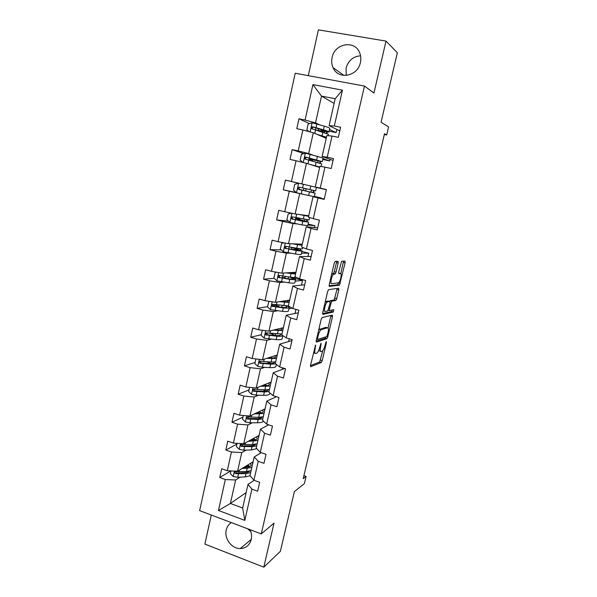 <?xml version="1.0" encoding="UTF-8"?>
<svg xmlns="http://www.w3.org/2000/svg" width="597" height="597" viewBox="0 0 597 597"><rect width="100%" height="100%" fill="white"/><g stroke="black" fill="none" stroke-linecap="round" stroke-linejoin="round"><path stroke-width="0.9" d="M315.604 345.044L310.53 365.215L310.731 366.73L321.335 362.469L322.223 360.595L326.44 342.566L326.268 341.536L325.111 345.17C324.35 348.155 323.41 350.14 322.298 351.133L321.186 351.581C320.149 351.655 319.97 350.029 320.634 346.708L321.074 343.238L319.828 346.984C319.052 350.014 318.089 352.043 316.94 353.058L315.768 353.536C314.694 353.611 314.492 351.961 315.171 348.573L315.604 345.044M332.096 57.536C331.335 61.103 331.648 64.461 333.044 67.618C337.977 80.11 357.782 76.61 360.416 62.536C361.133 59.26 360.931 56.125 359.804 53.14C355.282 39.73 334.596 43.2 332.096 57.536M360.558 55.797C353.17 56.424 348.349 60.513 346.096 68.065L346.223 75.461M231.3 522.591C228.703 524.293 227.024 526.763 226.256 530.002C224.039 538.554 231.77 548.859 240.27 548.576C245.942 548.277 249.591 545.262 251.233 539.539C251.941 536.233 251.538 532.949 250.039 529.666M247.643 528.763L250.822 531.643M211.301 515.032L204.883 544.106L263.792 567.15L280.366 551.359L294.403 491.547L304.388 483.592L306.082 476.421L303.925 475.675M263.792 567.15L274.023 523.121L261.262 533.912L364.468 86.072L373.938 93.02L386.005 41.089L318.402 29.85L308.291 75.655M386.005 41.089L397.356 52.76L381.058 122.236L388.595 126.915L386.684 134.997L384.505 133.743L303.224 478.637L306.082 476.421M338.163 263.076L338.036 261.292L335.208 261.382L334.216 263.225L329.231 284.687L329.387 286.433L339.484 285.135L345.111 262.822L344.999 261.083L341.618 261.247L338.715 271.948L338.85 273.68L340.477 273.553C342.163 273.195 340.477 281.627 338.633 282.784L331.731 283.694C329.94 284.165 331.626 275.471 333.574 274.239L335.23 273.919L336.051 272.142L338.163 263.076L336.417 262.628L336.551 261.337M322.164 317.529L321.156 319.462L316.268 340.514L316.455 342.103L326.902 338.738L327.768 336.902L332.492 316.716L332.35 315.126L322.164 317.529M322.716 312.738L327.656 291.478L328.514 289.657L338.648 288.232L338.775 289.896L336.73 298.634L335.902 300.403L331.663 301.239L329.447 308.933L329.596 310.567L333.783 309.664L333.298 312.037L322.887 314.403L322.716 312.738M339.79 130.855L329.089 125.661L335.178 98.729L342.447 90.169L334.32 125.989L340.611 127.273L338.312 137.34L332.044 136.034L327.238 157.212L333.477 158.563L331.201 168.518L324.977 167.145L320.223 188.1L326.41 189.525L324.164 199.383L317.992 197.935L313.283 218.674L319.425 220.166L317.201 229.92L311.074 228.412L306.418 248.934L312.507 250.494L310.306 260.15L304.231 258.568L299.619 278.889L305.664 280.508L303.485 290.067L297.455 288.418L292.888 308.53L298.888 310.216L296.731 319.679L290.746 317.97L286.232 337.872L292.179 339.626L290.045 348.991L284.112 347.215L279.642 366.924L285.545 368.737L283.426 378.005L277.538 376.17L273.113 395.684L278.971 397.55L276.881 406.729L271.031 404.841L266.65 424.154L272.463 426.079L270.396 435.168L264.59 433.213L260.255 452.339L266.023 454.324L263.971 463.317L258.217 461.317L253.919 480.249L259.643 482.294L257.613 491.197L251.904 489.137L244.815 520.368L218.457 510.487L225.323 479.54L219.763 477.54L221.703 468.749L227.278 470.742L231.435 451.981L225.83 450.034L227.793 441.161L233.405 443.093L237.606 424.154L231.964 422.258L233.942 413.296L239.598 415.176L243.845 396.042L238.158 394.207L240.158 385.155L245.86 386.975L250.143 367.655L244.412 365.879L246.427 356.737L252.173 358.498L256.501 338.984L250.725 337.268L252.77 328.037L258.553 329.738L262.926 310.03L257.106 308.365L259.165 299.045L265.001 300.687L269.419 280.777L263.553 279.18L265.635 269.762L271.508 271.337L275.971 251.225L270.06 249.688L272.165 240.181L278.083 241.695L282.59 221.375L276.635 219.905L278.762 210.293L284.732 211.741L289.284 191.219L283.284 189.816L285.426 180.107L291.44 181.488L296.045 160.75L289.993 159.414L292.157 149.608L298.224 150.922L302.873 129.967L296.776 128.698L298.963 118.788L305.074 120.034L312.932 84.602L342.447 90.169M329.089 125.661L334.32 125.989M261.262 533.912L199.644 510.629L295.202 73.23L364.468 86.072M312.41 154.877L308.656 153.556L313.306 132.758L326.223 138.34M322.932 158.586L329.701 160.966L322.738 159.451M330.074 159.332L329.701 160.966M313.306 132.758L302.873 129.967M308.656 153.556L298.224 150.922M333.051 160.406L322.126 156.481L326.85 135.571L332.044 136.034M322.126 156.481L327.238 157.212M305.686 184.824L301.866 183.913L306.47 163.324L319.641 167.473M316.41 187.398L323.313 189.048L316.395 187.458M306.47 163.324L296.045 160.75M301.866 183.913L291.44 181.488M326.38 189.659L315.231 186.98L319.91 166.294L324.977 167.145M315.231 186.98L320.223 188.1M308.724 215.763L295.142 213.957L299.701 193.577L303.545 194.361M314.335 196.57L321.193 198.353M299.701 193.577L289.284 191.219M295.142 213.957L284.732 211.741M313.283 218.674L308.403 217.174L313.037 196.697L317.992 197.935M324.261 198.98L313.037 196.697M302.306 244.151L288.493 243.695L293.008 223.524L296.918 223.912M307.895 225.017L314.962 225.726L314.544 227.561M293.008 223.524L282.59 221.375M288.493 243.695L278.083 241.695M306.418 248.934L301.649 247.061L306.231 226.785L311.074 228.412M317.671 227.86L306.231 226.785M295.948 272.262L281.903 273.142L286.373 253.165L290.351 253.173M301.522 253.188L308.716 253.203L307.97 256.486M286.373 253.165L275.971 251.225M281.903 273.142L271.508 271.337M299.619 278.889L294.963 276.642L299.5 256.576L304.231 258.568M311.149 256.456L299.5 256.576M289.657 300.104L275.389 302.291L279.806 282.515L283.851 282.142M295.209 281.097L302.522 280.418L301.448 285.127M279.806 282.515L269.419 280.777M275.389 302.291L265.001 300.687M292.888 308.53L288.344 305.925L292.828 286.06L297.455 288.418M304.686 284.776L292.828 286.06M283.426 327.678L268.934 331.148L273.307 311.567L277.418 310.821M288.955 308.731L292.209 308.142M295.933 309.388L295 313.492M273.307 311.567L262.926 310.03M268.934 331.148L258.553 329.738M286.232 337.872L281.784 334.917L286.232 315.253L290.746 317.97M298.291 312.828L286.232 315.253M277.247 354.991L262.538 359.715L266.874 340.335L271.045 339.223M282.762 336.111L283.344 335.954M289.247 338.76L288.605 341.574M266.874 340.335L256.501 338.984M262.538 359.715L252.173 358.498M279.642 366.924L275.299 363.618L279.702 344.148L284.112 347.215M291.955 340.603L279.702 344.148M271.128 382.05L256.21 388.005L260.501 368.812L264.732 367.349M282.635 367.842L282.284 369.386M260.501 368.812L250.143 367.655M256.21 388.005L245.86 386.975M273.113 395.684L268.874 392.042L273.232 372.759L277.538 376.17M284.717 368.483L273.232 372.759M265.068 408.855L249.942 416.019L254.195 397.012L258.486 395.199M254.195 397.012L243.845 396.042M249.942 416.019L239.598 415.176M266.65 424.154L262.508 420.176L266.829 401.087L271.031 404.841M276.433 396.744L266.829 401.087M259.068 435.414L243.74 443.758L247.949 424.937L252.3 422.78M247.949 424.937L237.606 424.154M243.74 443.758L233.405 443.093M260.255 452.339L256.21 448.041L260.486 429.139L264.59 433.213M268.665 424.818L260.486 429.139M253.121 461.72L237.591 471.227L241.763 452.593L246.165 450.101M241.763 452.593L231.435 451.981M237.591 471.227L227.278 470.742M253.919 480.249L249.971 475.63L254.21 456.914L258.217 461.317M261.255 452.683L254.21 456.914M246.136 492.607L230.382 503.465L235.636 479.981L240.098 477.152M248.188 472.026L248.591 471.772M235.636 479.981L225.323 479.54M218.457 510.487L230.382 503.465L242.658 508.002L247.986 484.413L251.904 489.137M384.326 134.519L386.684 134.997M335.178 98.729L321.507 96.095L315.514 122.892L319.194 124.624M334.119 103.423L321.507 96.095L312.932 84.602M254.113 480.316L247.986 484.413M329.514 129.489L336.148 132.616L329.134 131.176M336.872 129.437L336.148 132.616M326.992 133.459L327.298 132.094M320.246 163.287L320.656 161.466M313.582 192.771L314.082 190.562M321.276 197.995L314.38 196.383M307.082 221.547L307.47 219.83M314.962 225.726L308.119 224.047M300.634 250.046L300.918 248.815M308.716 253.203L301.918 251.456M302.522 280.418L294.276 278.202L294.433 277.508M295.522 272.687L295.612 272.284M289.194 300.694L289.314 300.157M282.926 328.432L283.075 327.76M276.709 355.902L276.896 355.111M270.56 383.117L270.769 382.199M264.471 410.079L264.702 409.027M242.658 508.002L244.815 520.368M315.514 122.892L305.074 120.034M230.808 470.906L219.763 477.54M236.957 444.078L225.83 450.034M242.949 417.124L231.964 422.258M249.009 389.908L238.158 394.207M255.12 362.424L244.412 365.879M267.784 333.096L266.381 333.439M261.299 334.686L250.725 337.268M320.425 329.253L319.932 329.387M277.605 305.03L272.851 305.798M267.531 306.671L257.106 308.365M284.762 277.53L281.247 277.806M274.172 278.351L263.553 279.18M281.232 249.83L270.06 249.688M288.552 221.174L276.635 219.905M298.582 183.249L285.426 180.107M296.261 192.488L283.284 189.816M303.791 153.63L292.157 149.608M309.47 123.609L298.963 118.788M313.403 352.834L315.119 353.342M318.671 350.461L320.567 351.402M310.447 365.64L319.671 361.969L322.761 350.693M328.074 327.977L330.939 315.462M316.156 341.141L325.141 338.305L325.984 336.827M317.559 338.305L317.686 339.417L326.76 336.589L328.014 332.783C328.686 329.492 328.522 327.828 327.522 327.798L321.014 329.693C319.88 330.701 318.925 332.716 318.156 335.73L317.559 338.305L316.828 338.089M326.358 327.462L327.522 327.798M318.783 329.693L325.835 327.313M329.499 301.425L330.074 300.716L334.216 299.94L337.215 288.426M322.589 313.589L331.536 311.604L332.26 309.992M327.507 301.963L327.163 302.127C325.186 303.366 323.432 312.156 325.29 311.5L327.798 310.925L330.037 303.194L329.887 301.53L325.261 301.783M323.141 310.903L323.559 311.015M328.298 301.097L329.887 301.53M325.768 301.485L328.163 301.06M331.753 273.829L333.484 273.456L334.313 271.687L336.417 262.628M329.604 283.09L329.984 283.232M339.021 273.172L340.477 273.553M340.775 273.65L343.544 261.128M329.096 285.784L337.663 284.739L338.641 282.784M230.987 470.914L230.367 473.667L233.27 476.578L237.755 477.272L245.248 476.884L250.106 475.787M248.643 471.831L248.24 471.384M242.039 468.511L247.188 468.279L251.852 467.339M252.71 463.526L251.733 462.571M243.822 467.414L245.934 467.324C249.173 467.13 250.919 466.361 251.173 465.011L250.494 463.324M251.113 470.585L246.449 471.548L235.711 471.57C234.24 471.958 234.114 472.66 235.33 473.667L245.986 473.615L250.65 472.637M249.18 466.802L246.859 465.556M245.718 467.332L245.971 466.197L247.665 467.152M249.606 471.123C248.807 472.003 247.188 472.511 244.733 472.645L236.442 472.981L235.494 471.757M249.785 466.555L247.837 464.959M237.121 443.332L236.405 446.541L239.322 449.429L243.83 450.16L251.315 449.959L256.792 448.66M254.404 445.19L253.628 444.526M248.128 441.37L257.911 440.511M258.695 437.049L257.703 436.161M249.889 440.407L251.994 440.37C255.232 440.265 256.964 439.601 257.195 438.377L256.479 436.825M257.173 443.795L252.524 444.571L241.875 444.384C240.322 444.705 240.166 445.407 241.397 446.481L252.053 446.66L256.703 445.862M254.479 440.138L252.307 439.093M251.785 440.377L251.897 439.877L252.822 440.34M255.807 444.22C255.165 445.146 253.494 445.661 250.785 445.75L242.501 445.884L241.569 444.549M251.897 439.877L251.344 439.616M255.546 439.862L253.524 438.429M241.397 446.481L242.501 445.884L241.397 446.481M243.322 415.475L242.501 419.146L245.442 422.019L249.956 422.788L257.434 422.773C260.792 422.736 262.807 422.176 263.486 421.109M260.128 418.273L258.717 417.34M264.546 409.743L264.083 409.326M254.27 413.967L264.038 413.43M264.74 410.326L263.725 409.497M256.016 413.146L258.12 413.161C261.352 413.139 263.068 412.579 263.27 411.482L262.516 410.064M263.292 416.736L258.658 417.34L248.009 416.915C246.501 417.191 246.3 417.885 247.419 419.004L258.188 419.445L262.814 418.833M259.449 413.124L257.688 412.355M262.001 417.094L262.001 417.079C261.583 418.057 259.882 418.564 256.897 418.587L248.621 418.519L247.695 417.116M257.531 413.154L256.732 412.803M261.255 412.893L259.18 411.646M249.576 387.349L248.658 391.483L251.621 394.341L256.15 395.147L263.62 395.326C267.501 395.371 269.546 394.781 269.754 393.572L269.904 392.923M265.732 391.057L263.225 389.789M263.62 385.595L265.426 384.878M260.479 386.304L270.217 386.08M270.837 383.349L269.799 382.587M262.202 385.617L264.299 385.684C267.531 385.759 269.232 385.304 269.396 384.341L268.613 383.058M269.463 389.431L264.859 389.841L254.21 389.177C252.732 389.408 252.501 390.102 253.509 391.251L264.374 391.96L268.986 391.535M268.18 389.699L268.172 389.751C268.001 390.751 266.299 391.222 263.068 391.169L254.8 390.886L253.889 389.423M262.949 385.319L263.792 385.669M266.822 385.617L264.784 384.587M255.897 358.939L254.874 363.551L257.852 366.394L262.396 367.23L269.866 367.61C273.739 367.767 275.762 367.312 275.941 366.252L276.351 364.424M271.06 363.513L266.993 361.842M266.747 358.364L276.463 358.476M276.993 356.111L275.933 355.416M268.441 357.819L270.545 357.946C273.769 358.11 275.448 357.767 275.59 356.931L274.762 355.79M275.695 361.849L271.113 362.073L260.464 361.17C259.031 361.364 258.77 362.043 259.673 363.215L270.628 364.215L275.62 363.864M274.284 362.058L274.351 362.394C274.21 363.26 272.523 363.625 269.299 363.483L261.031 362.983L260.143 361.461M272.06 357.991L270.471 357.319M262.284 330.245L261.15 335.342L264.15 338.171L276.165 339.626C280.038 339.887 282.045 339.574 282.18 338.671L282.866 335.633M275.695 335.536L270.508 333.454M273.083 330.156L282.762 330.596M283.209 328.619L282.135 327.984M274.747 329.753L276.844 329.94C280.068 330.193 281.732 329.962 281.836 329.26L280.978 328.26M281.993 334.007L266.784 332.887C265.389 333.044 265.09 333.716 265.896 334.902L276.941 336.201C280.269 336.447 282.232 336.253 282.829 335.611M280.232 334.148L280.59 334.775C280.478 335.514 278.806 335.76 275.59 335.521L267.337 334.813L266.463 333.216M275.523 329.566L276.441 329.902M268.956 301.291L267.486 306.858L270.508 309.671L282.538 311.365C286.396 311.746 288.381 311.567 288.478 310.828L289.217 307.574M278.971 306.97L276.075 305.41M279.471 301.664L289.127 302.448M289.485 300.858L288.388 300.298M281.112 301.41L283.209 301.649C286.426 302 288.075 301.888 288.15 301.321L287.247 300.47M288.344 305.895L273.165 304.321C271.807 304.455 271.486 305.112 272.202 306.306L283.314 307.903C287.179 308.298 289.157 308.134 289.254 307.418L287.388 305.94M285.776 305.888L286.888 306.895C286.806 307.492 285.157 307.627 281.941 307.291L273.695 306.358L273.165 306.142L272.851 304.694M276.486 272.202L275.127 272.523L273.889 278.09L276.933 280.881L288.963 282.829C292.821 283.321 294.784 283.284 294.843 282.709L295.597 279.389M294.314 278.015L293.254 277.844M285.926 272.889L295.552 274.03M295.821 272.829L294.702 272.336M287.545 272.784L289.642 273.09C292.851 273.53 294.478 273.538 294.522 273.105L293.582 272.411M296.097 277.187C295.784 277.627 293.836 277.605 290.246 277.12L279.605 275.471C278.284 275.583 277.941 276.232 278.568 277.418L289.754 279.329C293.605 279.844 295.567 279.821 295.619 279.269L291.873 277.329M290.045 277.098L293.246 278.732C293.194 279.195 291.567 279.209 288.358 278.784L280.12 277.627L279.523 277.351L279.314 275.881M283.956 242.822L281.605 243.412L280.351 249.039L283.426 251.807L295.455 254.009C299.306 254.62 301.246 254.725 301.269 254.322L302.037 250.927M292.448 243.83L302.037 245.322M302.224 244.524L301.075 244.106M294.037 243.882L300.955 244.621L299.978 244.076M302.806 247.516L302.552 248.643C302.537 249.016 300.604 248.882 296.754 248.248L286.112 246.337C284.829 246.427 284.463 247.061 285.015 248.248L296.254 250.479C300.097 251.106 302.037 251.225 302.052 250.844L292.329 247.494M294.62 249.964L294.948 248.501L299.672 250.3L286.605 248.606L285.948 248.262L285.844 246.77M294.948 248.501L290.418 247.173M301.164 220.875L301.343 220.099L295.545 218.465L297.134 218.547L297.522 217.927M299.739 218.368L299.313 219.077L297.896 218.995L308.552 222.136L302.813 221.33L302.015 224.897L307.753 225.651L308.537 222.181M291.381 213.159L288.15 214.01L286.881 219.689L289.978 222.442L302.015 224.897M299.037 214.472L308.597 216.338M308.679 215.95L307.515 215.607M300.597 214.681L306.433 215.465M301.343 220.099L306.157 221.591L293.157 219.293L292.44 218.89L292.463 217.36M309.589 217.539L309.052 219.92L292.687 216.905C291.433 216.98 291.045 217.607 291.537 218.786L302.813 221.33M307.776 191.503L301.91 190.033L303.477 190.309L303.94 188.242M306.134 188.742L305.671 190.816L304.269 190.577L315.112 193.152L309.447 191.898L308.634 195.503L314.306 196.697L315.112 193.152M310.776 186.018L309.962 189.622L315.619 190.906L316.417 187.354L298.731 183.212L294.754 184.309L293.478 190.047L296.597 192.786L308.634 195.503M307.791 191.421L299.776 189.689L299.015 189.227L299.239 187.585M309.962 189.622L299.328 187.182C298.104 187.234 297.702 187.854 298.127 189.025L309.447 191.898M311.761 164.988L317.417 166.772M310.246 164.511L319.746 166.996M319.671 167.324L318.47 167.108M302.821 162.421L300.142 160.1L301.433 154.31L305.44 153.153L323.059 158.026L322.253 161.571M311.477 159.675L322.246 161.615L306.037 157.153C304.836 157.198 304.418 157.802 304.791 158.974L321.731 163.876L321.141 166.496M311.455 159.78L312.447 160.108L312.582 161.25M310.38 160.675L310.231 159.623L308.836 159.108L314.813 160.22L314.962 159.541M304.791 158.974L305.664 159.257C305.283 158.048 305.724 157.451 306.977 157.466L319.828 161.048L314.813 160.22M318.5 134.997L325.178 137.355L324.052 137.4M317.014 134.355L326.477 137.228M326.305 137.982L325.074 137.847M308.888 131.571L306.873 129.855L308.171 124.004L312.216 122.788L324.261 126.131C328.081 127.28 329.91 128.034 329.76 128.4L328.962 131.944M317.761 130.639L328.94 132.027C329.089 131.683 327.253 130.944 323.432 129.81L312.813 126.818C311.634 126.848 311.201 127.452 311.53 128.609L328.425 134.31L328.111 135.683M315.709 130.042L321.395 130.959L321.716 129.549M311.53 128.609L312.38 128.989C312.059 127.78 312.507 127.198 313.738 127.236L326.514 131.452L321.395 130.959M314.447 348.357L315.171 348.573M320.522 344.126L321.193 344.32M319.94 346.499L320.634 346.708M325.79 342.38L326.44 342.566M320.559 360.095L322.223 360.595M319.596 362.013L321.261 362.506M315.037 345.939L315.731 346.141M330.813 316.246L332.492 316.716M326.716 336.604L327.768 336.902M325.141 338.305L326.813 338.79M316.597 339.096L317.552 339.38M319.634 329.022L321.358 329.522M317.425 335.521L318.156 335.73M337.081 289.441L338.775 289.896M335.036 298.172L336.73 298.634M334.096 299.993L335.783 300.455M330.074 300.716L331.79 301.187M330.104 302.851L330.82 303.045M328.746 308.739L329.447 308.933M328.29 310.201L329.454 310.53M331.536 311.604L333.223 312.074M334.313 271.687L336.051 272.142M333.335 273.523L335.081 273.978M332.223 273.605L333.969 274.068M343.409 262.382L345.111 262.822M338.603 282.933L340.297 283.388M337.663 284.739L339.357 285.187M234.405 471.078L233.196 476.503M245.986 473.615L245.248 476.884M247.188 468.279L246.449 471.548M238.487 473.988L237.755 477.272M239.345 470.152L238.957 471.906M236.442 472.981L235.33 473.667M240.546 443.556L239.255 449.354M252.053 446.66L251.315 449.959M253.27 441.273L252.524 444.571M244.569 446.84L243.83 450.16M245.471 442.817L245.039 444.743M246.748 415.758L245.367 421.952M258.188 419.445L257.434 422.773M259.411 414.005L258.658 417.34M250.71 419.437L249.956 422.788M251.65 415.213L251.18 417.318M248.621 418.519L247.539 419.034M253.009 387.692L251.546 394.274M264.374 391.96L263.62 395.326M265.613 386.468L264.859 389.841M256.904 391.759L256.15 395.147M257.897 387.334L257.389 389.617M254.8 390.886L253.725 391.319M259.337 359.342L257.777 366.327M270.628 364.215L269.866 367.61M269.254 362.722L269.419 361.976M271.881 358.67L271.113 362.073M263.165 363.812L262.396 367.23M264.202 359.185L263.65 361.655M261.031 362.983L259.979 363.334M265.725 330.708L264.075 338.103M276.941 336.201L276.165 339.626M275.396 335.424L275.739 333.887M272.419 334.335L272.575 333.626M276.635 329.917L276.777 329.268M278.202 330.596L277.426 334.029M269.486 335.589L268.71 339.044M270.568 330.753L269.971 333.41M267.337 334.813L266.292 335.074M272.18 301.791L270.434 309.597M283.314 307.903L282.538 311.365M281.732 307.268L282.12 305.53M278.59 306.836L278.963 305.179M283 301.627L283.12 301.104M284.59 302.246L283.806 305.716M275.866 307.089L275.09 310.574M277.001 302.037L276.359 304.888M273.695 306.358L272.672 306.53M278.695 272.583L276.859 280.814M289.754 279.329L288.963 282.829M288.142 278.754L288.567 276.889M284.985 278.321L285.411 276.448M289.426 273.06L289.515 272.665M291.037 273.62L290.246 277.12M282.314 278.306L281.523 281.829M283.493 273.038L282.814 276.083M293.866 277.493L293.769 277.926M280.12 277.627L279.112 277.702M285.276 243.076L283.344 251.74M296.254 250.479L295.455 254.009M298.358 248.501L298.202 249.218M291.47 249.434L291.881 247.621M297.552 244.71L296.754 248.248M288.829 249.24L288.03 252.792M290.052 243.748L289.329 246.986M300.358 248.762L300.112 249.852M286.605 248.606L285.612 248.591M299.194 219.114L297.007 218.577M291.926 213.271L289.896 222.375M304.925 219.39L304.604 220.83M298.022 220.256L298.239 219.293M304.127 215.51L303.321 219.077M295.403 219.875L294.597 223.465M296.679 214.159L295.911 217.607M306.91 219.741L306.537 221.383M293.157 219.293L292.179 219.181M305.545 190.846L303.343 190.339M298.627 183.242L296.515 192.712M311.559 189.988L311.067 192.174M302.045 190.219L301.231 193.846M303.373 184.286L302.56 187.921M313.529 190.443L313.037 192.637M299.776 189.689L298.821 189.48M305.336 153.183L303.254 162.526M316.149 162.168L315.328 165.802M318.097 160.996L317.738 162.585M311.641 159.571L311.828 158.72M317.485 156.22L316.664 159.869M308.753 160.257L307.962 163.794M310.097 154.265L309.276 157.936M320.096 161.369L319.701 163.13M306.977 157.466L306.037 157.153M312.447 160.108L310.231 159.623M312.112 122.818L310.082 131.892M322.91 132.138L322.082 135.81M324.693 131.75L324.499 132.616M318.194 130.377L318.582 128.631M324.261 126.131L323.432 129.81M315.529 129.989L314.768 133.385M316.888 123.945L316.059 127.654M326.723 132.034L326.447 133.258M313.738 127.236L312.813 126.818M343.991 75.453L333.044 67.618M251.262 539.382L240.27 548.576M319.671 361.969L321.335 362.469M325.231 338.253L326.902 338.738M319.283 329.201L321.014 329.693M334.216 299.94L335.902 300.403M329.954 300.776L331.663 301.239M331.611 311.567L333.298 312.037M325.425 301.649L327.163 302.127M333.484 273.456L335.23 273.919M331.813 273.784L333.574 274.239M337.79 284.679L339.484 285.135M248.486 418.49L247.419 419.004M254.553 390.826L253.509 391.251M260.688 362.879L259.673 363.215M266.889 334.656L265.896 334.902M276.195 304.866L276.06 305.485M273.165 306.142L272.202 306.306M282.65 276.06L282.239 277.889M279.515 277.351L278.568 277.418M289.164 246.964L288.709 248.971M285.948 248.262L285.015 248.248M299.313 219.077L297.134 218.547M295.545 218.465L295.261 219.718M292.44 218.89L291.537 218.786M305.671 190.816L303.477 190.309M299.015 189.227L298.127 189.025M309.082 158.011L308.836 159.108M315.843 127.833L315.365 129.945"/></g></svg>
